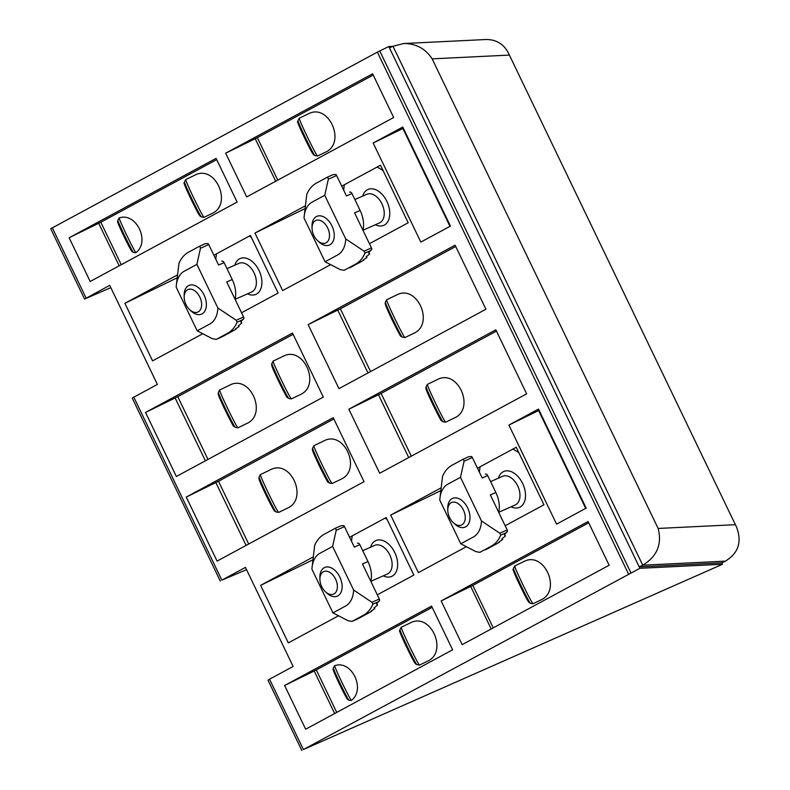 <?xml version="1.0" encoding="UTF-8"?>
<svg xmlns="http://www.w3.org/2000/svg" width="790" height="790" viewBox="0 0 790 790"><rect width="100%" height="100%" fill="white"/><g stroke="black" fill="none" stroke-linecap="round" stroke-linejoin="round"><path stroke-width="1.19" d="M351.056 540.291L351.688 539.955M478.918 471.215L479.56 470.87M215.324 258.261L215.956 257.915M343.186 189.175L343.818 188.83M69.135 237.76L90.178 281.477L237.138 202.082L216.095 158.365L69.135 237.76L100.814 222.217L216.697 159.61M225.664 153.191L246.697 196.908L393.657 117.513L372.613 73.796L225.664 153.191L257.343 137.648L373.216 75.05M284.617 685.493L305.661 729.21L452.611 649.814L431.577 606.098L284.617 685.493L316.296 669.95L432.179 607.342M441.146 600.933L462.18 644.65L609.139 565.255L588.096 521.538L441.146 600.933L472.825 585.39L588.698 522.783M145.538 412.449L176.358 476.488L323.317 397.094L292.498 333.054L145.538 412.449L177.77 396.659L293.12 334.338M308.14 324.601L338.959 388.641L485.929 309.236L455.109 245.196L308.14 324.601L340.381 308.811L455.731 246.49M186.252 497.068L217.072 561.098L364.042 481.703L333.222 417.663L186.252 497.068L218.494 481.268L333.844 418.957M348.864 409.21L379.684 473.25L526.644 393.845L495.834 329.815L348.864 409.21L381.106 393.42L496.446 331.099M213.873 255.249L250.44 235.489L278.129 293.031L241.562 312.781M202.783 333.736L152.579 360.862L124.889 303.321L177.167 277.803M177.464 274.92L124.889 303.321M349.605 537.289L386.172 517.529L413.861 575.071L377.294 594.821M338.525 615.775L288.32 642.892L260.631 585.36L312.899 559.833M313.196 556.96L260.631 585.36M373.156 143.03L420.833 242.096L450.438 226.098L402.762 127.032L373.156 143.03L403.354 128.276M508.898 425.069L556.575 524.135L586.17 508.138L538.494 409.072L508.898 425.069L539.096 410.316M303.39 749.542L722.475 564.267L639.91 568.296L303.39 749.542L269.538 679.202L293.13 666.464L245.453 567.398L221.862 580.137L133.806 397.173L157.388 384.424L109.711 285.358L84.579 299.064L110.807 287.629M392.778 46.334L388.799 46.531L377.363 52.13L50.728 228.725L84.579 299.064M477.476 468.203L516.245 447.259L543.935 504.8L505.166 525.745M466.386 546.69L418.384 572.622L390.695 515.09L440.781 490.639M441.057 487.874L390.695 515.09M341.734 186.164L380.504 165.219L408.193 222.76L369.424 243.705M330.654 264.65L282.652 290.582L254.963 233.05L305.039 208.6M305.325 205.844L254.963 233.05M221.862 580.137L246.539 569.669M133.806 397.173L132.256 398.13L220.311 581.104M639.91 568.296L388.799 46.531M722.475 564.267L721.793 562.855L639.229 566.894L642.744 565.186L725.319 561.157C738.452 553.247 742.185 541.851 736.497 526.989L508.316 52.861L736.497 526.989M269.538 679.202L267.998 680.17L301.839 750.5M454.388 417.959C475.659 408.815 457.904 368.525 437.443 379.526L427.37 384.394A20.984 0.83 64.2 0 0 427.36 384.414A20.984 0.83 64.2 0 0 435.754 403.651A20.984 0.83 64.2 0 0 445.609 422.196A20.984 0.83 64.2 0 0 445.629 422.196L454.388 417.959M287.402 508.177C308.673 499.033 290.918 458.743 270.466 469.744L260.384 474.612A20.984 0.83 64.2 0 0 260.374 474.632A20.984 0.83 64.2 0 0 268.768 493.869A20.984 0.83 64.2 0 0 278.623 512.414A20.984 0.83 64.2 0 0 278.653 512.414L287.402 508.177M340.865 479.293C362.136 470.139 344.381 429.849 323.93 440.86L313.857 445.728A20.984 0.83 64.2 0 0 313.837 445.748A20.984 0.83 64.2 0 0 322.241 464.984A20.984 0.83 64.2 0 0 332.096 483.519A20.984 0.83 64.2 0 0 332.116 483.519L340.865 479.293M413.664 333.35C434.935 324.196 417.179 283.906 396.728 294.917L386.656 299.785A20.984 0.83 64.2 0 0 386.636 299.805A20.984 0.83 64.2 0 0 395.04 319.041A20.984 0.83 64.2 0 0 404.885 337.587A20.984 0.83 64.2 0 0 404.915 337.577L413.664 333.35M246.678 423.568C267.948 414.414 250.193 374.124 229.742 385.135L219.669 390.003A20.984 0.83 64.2 0 0 219.65 390.023A20.984 0.83 64.2 0 0 228.053 409.26A20.984 0.83 64.2 0 0 237.899 427.805A20.984 0.83 64.2 0 0 237.928 427.795L246.678 423.568M300.151 394.684C321.421 385.53 303.666 345.24 283.205 356.25L273.133 361.119A20.984 0.83 64.2 0 0 273.123 361.139A20.984 0.83 64.2 0 0 281.517 380.375A20.984 0.83 64.2 0 0 291.372 398.911A20.984 0.83 64.2 0 0 291.392 398.911L300.151 394.684M540.814 599.985C562.085 590.831 544.33 550.541 523.879 561.552L514.754 565.956A20.984 0.83 64.2 0 0 514.734 565.976A20.984 0.83 64.2 0 0 523.138 585.212A20.984 0.83 64.2 0 0 532.993 603.758A20.984 0.83 64.2 0 0 533.013 603.758L540.814 599.985M333.499 667.619L333.36 667.886C333.439 671.303 331.05 665.002 337.182 679.311L347.294 699.101L348.953 700.246L351.323 700.454C366.096 689.492 351.659 659.492 334.614 665.713L333.37 667.876A18.002 0.711 64.2 0 0 333.36 667.886A18.002 0.711 64.2 0 0 340.322 683.873A18.002 0.711 64.2 0 0 348.953 700.246M427.301 661.309C448.572 652.165 430.817 611.875 410.365 622.875L401.241 627.29A20.984 0.83 64.2 0 0 401.221 627.309A20.984 0.83 64.2 0 0 409.625 646.546A20.984 0.83 64.2 0 0 419.47 665.081A20.984 0.83 64.2 0 0 419.5 665.081L427.301 661.309M325.332 152.253C346.613 143.099 328.857 102.809 308.396 113.819L299.272 118.224A20.984 0.83 64.2 0 0 299.252 118.243A20.984 0.83 64.2 0 0 307.656 137.48A20.984 0.83 64.2 0 0 317.511 156.025A20.984 0.83 64.2 0 0 317.531 156.015L325.332 152.253M118.016 219.887L117.878 220.143C117.957 223.57 115.567 217.27 121.7 231.569L131.811 251.368L133.471 252.514L135.85 252.711C150.614 241.76 136.176 211.75 119.132 217.981L117.888 220.143A18.002 0.711 64.2 0 0 117.878 220.143A18.002 0.711 64.2 0 0 124.84 236.131A18.002 0.711 64.2 0 0 133.471 252.514M211.819 213.577C233.09 204.422 215.334 164.132 194.883 175.143L185.759 179.557A20.984 0.83 64.2 0 0 185.739 179.577A20.984 0.83 64.2 0 0 194.143 198.813A20.984 0.83 64.2 0 0 203.988 217.349A20.984 0.83 64.2 0 0 204.018 217.349L211.819 213.577M334.614 665.713A19.582 0.77 64.2 0 0 342.119 682.787A19.582 0.77 64.2 0 0 351.323 700.454M119.132 217.981A19.582 0.77 64.2 0 0 126.637 235.055A19.582 0.77 64.2 0 0 135.85 252.711M509.264 55.093L432.14 58.855C425.395 48.595 415.935 43.48 403.739 43.529L392.986 46.235L389.48 47.943L639.229 566.894M432.14 58.855L658.139 528.451C662.198 544.211 657.073 556.456 642.744 565.186L392.986 46.235M403.739 43.529L485.88 39.52C496.071 39.421 503.546 43.875 508.316 52.861M725.319 561.157L721.803 562.855M480.142 466.762A45.415 29.013 -113.8 0 0 479.441 472.301M518.912 452.808A45.415 29.013 -113.8 0 0 512.789 449.125M453.312 522.694L454.813 524.076A15.662 10.003 -113.8 0 0 465.211 527.058A15.662 10.003 -113.8 0 0 468.026 508.691A15.662 10.003 -113.8 0 0 452.542 498.411A15.662 10.003 -113.8 0 0 452.087 498.638A15.662 10.003 -113.8 0 0 447.752 508.108L447.772 510.152A12.294 7.861 -113.8 0 0 453.312 522.694A12.294 7.861 -113.8 0 0 465.162 515.979A12.294 7.861 -113.8 0 0 451.179 502.707A12.294 7.861 -113.8 0 0 447.772 510.152M344.41 184.722A45.415 29.013 -113.8 0 0 343.709 190.262M383.18 170.768A45.415 29.013 -113.8 0 0 377.057 167.085M317.58 240.654L319.071 242.046A15.662 10.003 -113.8 0 0 329.469 245.019A15.662 10.003 -113.8 0 0 332.294 226.651A15.662 10.003 -113.8 0 0 316.81 216.371A15.662 10.003 -113.8 0 0 316.356 216.598A15.662 10.003 -113.8 0 0 312.01 226.068L312.04 228.113A12.294 7.861 -113.8 0 0 317.58 240.654A12.294 7.861 -113.8 0 0 329.42 233.939A12.294 7.861 -113.8 0 0 315.447 220.667A12.294 7.861 -113.8 0 0 312.04 228.113M216.539 253.807A45.415 29.013 -113.8 0 0 215.848 259.347M251.289 237.257A45.415 29.013 -113.8 0 0 249.186 236.171M189.719 309.729L191.21 311.122A15.662 10.003 -113.8 0 0 201.608 314.104A15.662 10.003 -113.8 0 0 204.422 295.737A15.662 10.003 -113.8 0 0 188.948 285.457A15.662 10.003 -113.8 0 0 188.484 285.674A15.662 10.003 -113.8 0 0 184.149 295.154L184.169 297.188A12.294 7.861 -113.8 0 0 189.719 309.729A12.294 7.861 -113.8 0 0 201.559 303.024A12.294 7.861 -113.8 0 0 187.576 289.752A12.294 7.861 -113.8 0 0 184.169 297.188M352.281 535.847A45.415 29.013 -113.8 0 0 351.58 541.387M387.021 519.297A45.415 29.013 -113.8 0 0 384.928 518.21M325.45 591.769L326.942 593.162A15.662 10.003 -113.8 0 0 337.34 596.144A15.662 10.003 -113.8 0 0 340.164 577.776A15.662 10.003 -113.8 0 0 324.68 567.496A15.662 10.003 -113.8 0 0 324.226 567.714A15.662 10.003 -113.8 0 0 319.881 577.194L319.911 579.228A12.294 7.861 -113.8 0 0 325.45 591.769A12.294 7.861 -113.8 0 0 337.3 585.064A12.294 7.861 -113.8 0 0 323.317 571.792A12.294 7.861 -113.8 0 0 319.911 579.228M199.919 246.065L205.183 243.735L207.958 243.547A2.35 1.501 66.2 0 1 208.748 244.594L218.583 265.045L224.093 262.606L232.24 279.532A23.493 15.01 66.2 0 1 235.084 299.331L251.595 292.014A15.662 10.003 -113.8 0 0 254.41 273.636A15.662 10.003 -113.8 0 0 238.926 263.356L226.997 268.63M232.24 279.532L226.73 281.961L243.587 316.988A2.35 1.501 66.2 0 1 243.922 318.271L240.782 321.915L241.789 323.061L238.264 325.915L239.044 326.606L235.321 329.025L235.904 329.302L235.667 328.818M235.904 329.302L232.349 331.148M232.418 331.306L228.823 333.054M228.893 333.212L225.288 334.96M225.367 335.118L221.615 336.945M176.417 284.726L178.955 263.317A45.03 28.766 66.2 0 1 188.553 252.188L199.791 246.115L200.482 248.248L208.748 244.594M217.872 308.001A29.368 18.762 66.2 0 1 209.765 324.048L197.194 330.832L176.2 287.214A29.368 18.762 66.2 0 1 176.407 284.716A29.368 18.762 66.2 0 1 184.317 271.168L196.878 264.374L217.872 308.001L236.21 320.246L237.168 322.162A45.03 28.766 66.2 0 1 227.569 333.281L216.332 339.354L221.565 337.034M205.183 243.735L199.791 246.115M197.194 330.832L212.332 338.683L216.263 339.384L221.585 337.034M196.878 264.374L200.482 248.248M241.789 323.061L241.088 321.609M239.044 326.606L238.59 325.668M221.822 261.174L221.753 261.204A2.35 1.501 66.2 0 1 221.822 261.174A2.35 1.501 66.2 0 1 224.093 262.606M327.781 176.98L333.044 174.649L335.829 174.462A2.35 1.501 66.2 0 1 336.609 175.518L346.454 195.96L351.965 193.53L360.102 210.446A23.493 15.01 66.2 0 1 362.956 230.255L379.457 222.928A15.662 10.003 -113.8 0 0 382.271 204.561A15.662 10.003 -113.8 0 0 366.797 194.281L354.858 199.554M360.102 210.446L354.591 212.885L371.448 247.902A2.35 1.501 66.2 0 1 371.794 249.196L368.644 252.83L369.651 253.975L366.125 256.839L366.916 257.52L363.183 259.95L363.765 260.226L363.528 259.732M363.765 260.226L360.21 262.073M360.289 262.231L356.685 263.978M356.754 264.137L353.16 265.884M353.229 266.042L349.476 267.859M304.278 215.64L306.816 194.231A45.03 28.766 66.2 0 1 316.415 183.112L327.653 177.039L328.344 179.172L336.609 175.518M324.739 195.298L345.744 238.926L364.072 251.161L365.029 253.076A45.03 28.766 66.2 0 1 355.441 264.196L344.124 270.308L340.204 269.597L325.065 261.757L304.071 218.129A29.368 18.762 66.2 0 1 304.269 215.64A29.368 18.762 66.2 0 1 312.178 202.082L324.739 195.298L328.344 179.172M333.044 174.649L327.653 177.039M345.744 238.926A29.368 18.762 66.2 0 1 337.626 254.963L325.065 261.757M369.651 253.975L368.95 252.533M366.916 257.52L366.461 256.582M349.694 192.089L349.624 192.128A2.35 1.501 66.2 0 1 349.694 192.089A2.35 1.501 66.2 0 1 351.965 193.53M335.651 528.105L340.915 525.775L343.699 525.587A2.35 1.501 66.2 0 1 344.479 526.634L354.325 547.085L359.835 544.646L367.982 561.572A23.493 15.01 66.2 0 1 370.826 581.371M367.982 561.572L362.462 564.001L379.319 599.027A2.35 1.501 66.2 0 1 379.664 600.311L376.514 603.945L377.521 605.101L374.006 607.954L374.786 608.646L371.053 611.065L371.636 611.342L371.399 610.848M371.636 611.342L368.081 613.188M368.16 613.346L364.555 615.094M364.634 615.252L361.03 617M361.099 617.158L357.357 618.975M312.149 566.756A29.368 18.762 66.2 0 1 320.049 553.207L332.62 546.413L353.614 590.041A29.368 18.762 66.2 0 1 345.497 606.088L332.936 612.872L311.941 569.244A29.368 18.762 66.2 0 1 312.149 566.756L314.687 545.347A45.03 28.766 66.2 0 1 324.285 534.228L335.523 528.155L336.214 530.288L344.479 526.634M353.614 590.041L371.942 602.286L372.9 604.192A45.03 28.766 66.2 0 1 363.311 615.311L352.063 621.394L357.297 619.074M340.915 525.775L335.523 528.155M332.936 612.872L348.074 620.723L351.994 621.424L357.317 619.074M332.62 546.413L336.214 530.288M377.521 605.101L376.83 603.649M374.786 608.646L374.332 607.698M357.564 543.214L357.495 543.244A2.35 1.501 66.2 0 1 357.564 543.214A2.35 1.501 66.2 0 1 359.835 544.646M463.513 459.02L468.776 456.689L471.561 456.502A2.35 1.501 66.2 0 1 472.341 457.548L482.186 477.999L487.697 475.56L495.844 492.486A23.493 15.01 66.2 0 1 498.688 512.285L515.189 504.968A15.662 10.003 -113.8 0 0 518.013 486.601A15.662 10.003 -113.8 0 0 502.529 476.321L490.6 481.594M495.844 492.486L490.333 494.925L507.18 529.942A2.35 1.501 66.2 0 1 507.526 531.226L504.385 534.87L505.383 536.015L501.867 538.869L502.647 539.56L498.915 541.989L499.497 542.256L499.27 541.772M499.497 542.256L495.942 544.113M496.021 544.261L492.417 546.018M492.496 546.167L488.892 547.924M488.971 548.072L485.218 549.899M440.01 497.68A29.368 18.762 66.2 0 1 447.91 484.122L460.481 477.338L481.475 520.956A29.368 18.762 66.2 0 1 473.368 537.002L460.797 543.796L439.803 500.169A29.368 18.762 66.2 0 1 440.01 497.68L442.558 476.271A45.03 28.766 66.2 0 1 452.147 465.152L463.394 459.079L464.076 461.202L472.341 457.548M481.475 520.956L499.803 533.201L500.771 535.116A45.03 28.766 66.2 0 1 491.173 546.236L479.856 552.348L475.935 551.637L460.797 543.796M468.776 456.689L463.394 459.079M460.481 477.338L464.076 461.202M505.383 536.015L504.692 534.573M502.647 539.56L502.193 538.622M485.425 474.128L485.356 474.168A2.35 1.501 66.2 0 1 485.425 474.128A2.35 1.501 66.2 0 1 487.697 475.56M628.475 573.905L377.363 52.13M86.13 298.106L52.278 227.767M630.845 572.701L379.733 50.935M585.706 508.395L538.612 410.543M449.964 226.355L402.88 128.513M408.716 457.568L378.479 394.753M411.304 456.166L381.106 393.42M246.105 545.416L215.877 482.601M248.692 544.024L218.494 481.268M367.992 372.959L337.765 310.144M370.579 371.557L340.381 308.811M205.38 460.807L175.153 397.992M207.968 459.405L177.77 396.659M491.183 628.978L470.722 586.457M493.256 627.852L472.825 585.39M334.664 713.548L314.193 671.026M336.738 712.422L316.296 669.95M275.7 181.246L255.239 138.724M277.784 180.12L257.343 137.648M119.181 265.805L98.71 223.284M121.255 264.69L100.814 222.217M442.993 421.712L441.393 420.695C442.005 422.453 435.547 410.543 430.056 398.565L425.85 388.344L426.106 386.764A19.414 0.77 64.2 0 0 433.878 404.559A19.414 0.77 64.2 0 0 442.993 421.712L445.609 422.196M428.081 392.047A17.39 0.691 64.2 0 0 428.131 394.279A17.39 0.691 64.2 0 0 438.361 415.451A17.39 0.691 64.2 0 0 440.079 416.883M402.268 337.103L400.668 336.086C401.29 337.844 394.832 325.934 389.332 313.956L385.135 303.735L385.382 302.155A19.414 0.77 64.2 0 0 393.153 319.95A19.414 0.77 64.2 0 0 402.268 337.103L404.885 337.587M387.367 307.438A17.39 0.691 64.2 0 0 387.416 309.67A17.39 0.691 64.2 0 0 397.647 330.842A17.39 0.691 64.2 0 0 399.355 332.264M530.367 603.274L528.974 602.484L517.381 580.008C509.915 562.371 514.29 573.283 513.49 568.326A19.414 0.77 64.2 0 0 521.262 586.121A19.414 0.77 64.2 0 0 530.367 603.274L532.993 603.758M515.465 573.609A17.39 0.691 64.2 0 0 515.514 575.841A17.39 0.691 64.2 0 0 525.745 597.013A17.39 0.691 64.2 0 0 527.463 598.445M314.884 155.541L313.492 154.751L301.899 132.276C294.433 114.629 298.808 125.541 298.008 120.594A19.414 0.77 64.2 0 0 305.779 138.388A19.414 0.77 64.2 0 0 314.884 155.541L317.511 156.025M299.983 125.877A17.39 0.691 64.2 0 0 300.032 128.108A17.39 0.691 64.2 0 0 310.263 149.28A17.39 0.691 64.2 0 0 311.981 150.702M329.469 483.046L327.87 482.028C328.492 483.776 322.034 471.877 316.543 459.899L312.336 449.678L312.593 448.098A19.414 0.77 64.2 0 0 320.365 465.893A19.414 0.77 64.2 0 0 329.469 483.046L332.096 483.519M314.568 453.381A17.39 0.691 64.2 0 0 314.618 455.613A17.39 0.691 64.2 0 0 324.848 476.785A17.39 0.691 64.2 0 0 326.566 478.207M288.755 398.427L287.155 397.41C287.777 399.167 281.309 387.258 275.819 375.28L271.612 365.069L271.869 363.489A19.414 0.77 64.2 0 0 279.64 381.284A19.414 0.77 64.2 0 0 288.755 398.427L291.372 398.911M273.844 368.772A17.39 0.691 64.2 0 0 273.893 371.004A17.39 0.691 64.2 0 0 284.124 392.166A17.39 0.691 64.2 0 0 285.842 393.598M416.853 664.607L415.451 663.817L403.868 641.342C396.402 623.695 400.767 634.607 399.967 629.66A19.414 0.77 64.2 0 0 407.739 647.454A19.414 0.77 64.2 0 0 416.853 664.607L419.47 665.081M401.942 634.943A17.39 0.691 64.2 0 0 402.001 637.175A17.39 0.691 64.2 0 0 412.222 658.346A17.39 0.691 64.2 0 0 413.94 659.769M201.371 216.865L199.969 216.085L188.385 193.599C180.92 175.963 185.285 186.875 184.485 181.927A19.414 0.77 64.2 0 0 192.256 199.722A19.414 0.77 64.2 0 0 201.371 216.865L203.988 217.349M186.47 187.21A17.39 0.691 64.2 0 0 186.519 189.442A17.39 0.691 64.2 0 0 196.75 210.604A17.39 0.691 64.2 0 0 198.458 212.036M333.429 670.108A15.988 0.632 64.2 0 0 339.512 684.209A15.988 0.632 64.2 0 0 347.274 698.883M117.947 222.365A15.988 0.632 64.2 0 0 124.03 236.477A15.988 0.632 64.2 0 0 131.802 251.151M276.006 511.93L274.406 510.913C275.029 512.67 268.56 500.761 263.07 488.783L258.863 478.562L259.12 476.982A19.414 0.77 64.2 0 0 266.892 494.777A19.414 0.77 64.2 0 0 276.006 511.93L278.623 512.414M261.095 482.265A17.39 0.691 64.2 0 0 261.154 484.497A17.39 0.691 64.2 0 0 271.375 505.669A17.39 0.691 64.2 0 0 273.093 507.101M235.282 427.321L233.682 426.304C234.304 428.062 227.846 416.152 222.355 404.174L218.149 393.953L218.395 392.373A19.414 0.77 64.2 0 0 226.167 410.168A19.414 0.77 64.2 0 0 235.282 427.321L237.899 427.805M220.38 397.656A17.39 0.691 64.2 0 0 220.43 399.888A17.39 0.691 64.2 0 0 230.66 421.06A17.39 0.691 64.2 0 0 232.369 422.482M658.139 528.451L735.263 524.688M511.081 506.785A19.582 12.502 -113.8 0 0 524.866 489.82A19.582 12.502 -113.8 0 0 503.131 471.798A19.582 12.502 -113.8 0 0 498.421 478.128M375.349 224.745A19.582 12.502 -113.8 0 0 389.134 207.78A19.582 12.502 -113.8 0 0 367.399 189.758A19.582 12.502 -113.8 0 0 362.689 196.098M247.487 293.821A19.582 12.502 -113.8 0 0 261.263 276.865A19.582 12.502 -113.8 0 0 239.528 258.844A19.582 12.502 -113.8 0 0 234.818 265.173M383.219 575.861A19.582 12.502 -113.8 0 0 397.005 558.905A19.582 12.502 -113.8 0 0 375.27 540.874A19.582 12.502 -113.8 0 0 370.559 547.213M370.836 581.341L387.327 574.044A15.662 10.003 -113.8 0 0 390.151 555.676A15.662 10.003 -113.8 0 0 374.667 545.396L362.738 550.669M237.168 322.162L243.172 319.506M231.983 331.326L227.569 333.281M236.21 320.246L243.587 316.988M365.029 253.076L371.043 250.42M359.845 262.25L355.441 264.196M364.072 251.161L371.448 247.902M372.9 604.192L378.914 601.536M367.715 613.366L363.311 615.311M371.942 602.286L379.319 599.027M500.771 535.116L506.775 532.46M495.577 544.29L491.173 546.236M499.803 533.201L507.18 529.942M426.106 386.764L427.36 384.414M385.382 302.155L386.636 299.805M513.49 568.326L514.734 565.976M298.008 120.594L299.252 118.243M312.593 448.098L313.837 445.748M271.869 363.489L273.123 361.139M399.967 629.66L401.221 627.309M184.485 181.927L185.739 179.577M259.12 476.982L260.374 474.632M218.395 392.373L219.65 390.023"/></g></svg>
